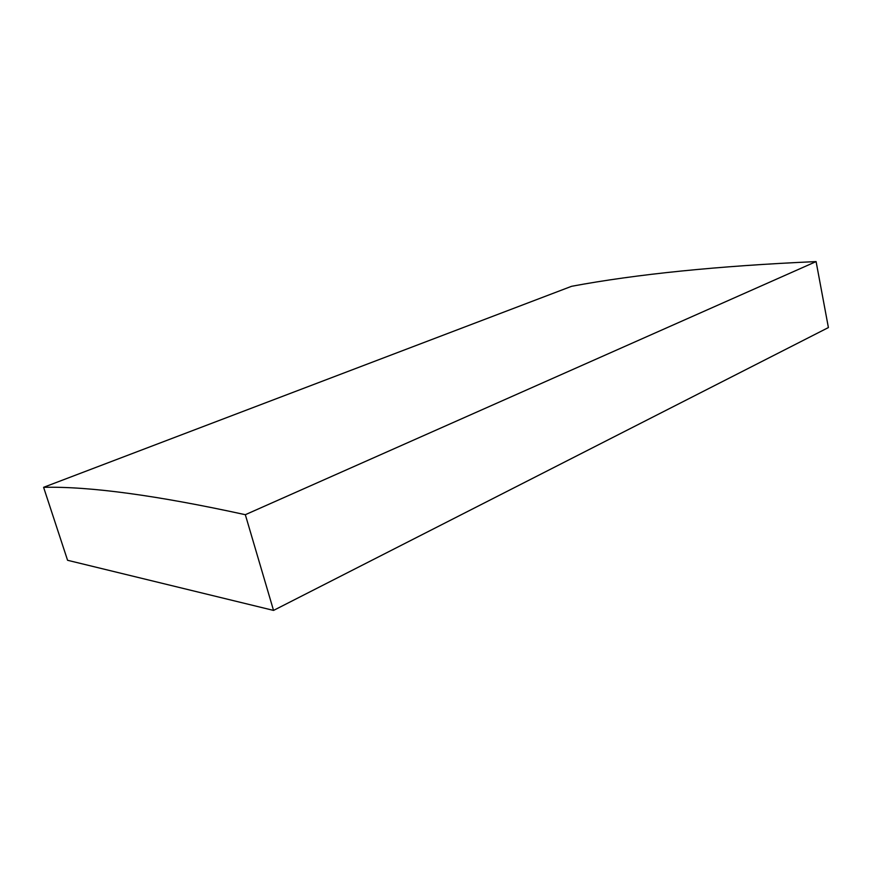 <?xml version="1.0" encoding="UTF-8"?>
<svg xmlns="http://www.w3.org/2000/svg" width="872" height="872" viewBox="0 0 872 872"><rect width="100%" height="100%" fill="white"/><g stroke="black" fill="none" stroke-linecap="round" stroke-linejoin="round"><path stroke-width="1.31" d="M43.6 487.317C89.761 486.282 157.004 495.405 245.326 514.698L273.536 610.411L67.569 560.282L43.6 487.317L571.596 286.299C636.364 274.19 717.863 265.949 816.094 261.589L245.326 514.698M816.094 261.589L828.4 327.567L273.536 610.411"/></g></svg>
